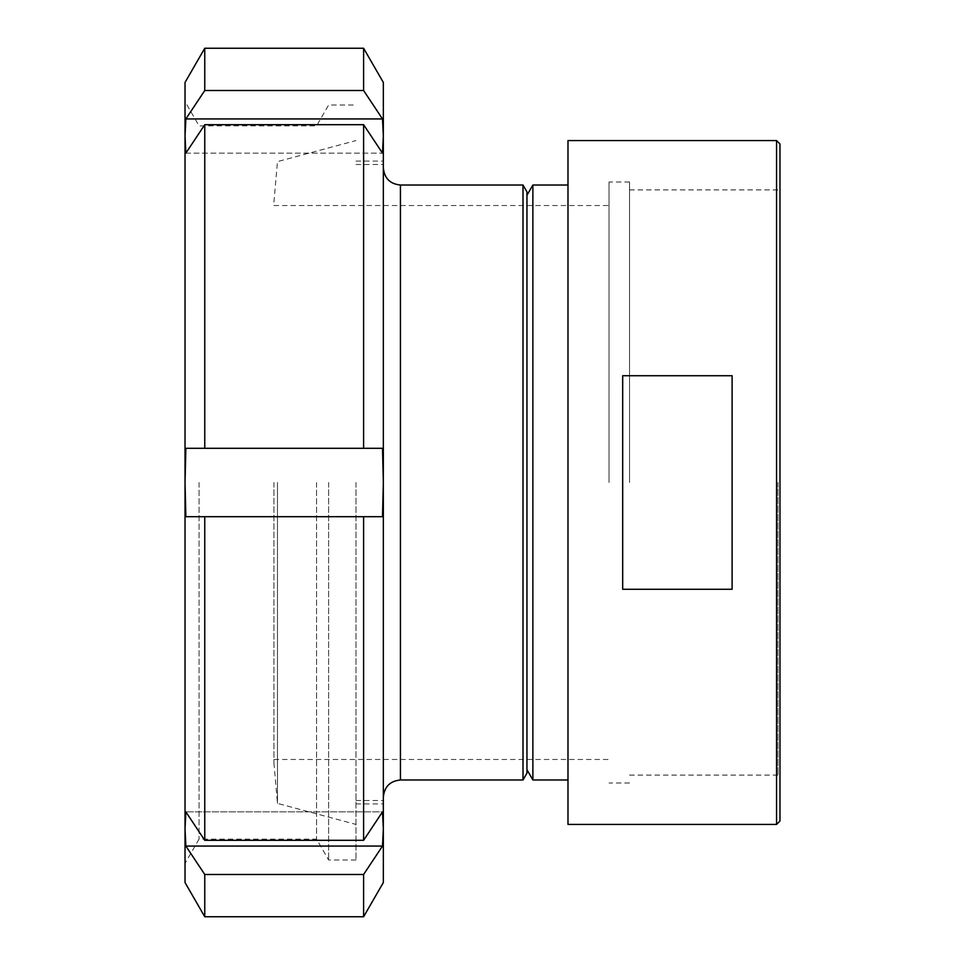 <?xml version="1.0" encoding="UTF-8"?>
<svg xmlns="http://www.w3.org/2000/svg" width="965" height="965" viewBox="0 0 965 965"><rect width="100%" height="100%" fill="white"/><g stroke="black" fill="none" stroke-linecap="round" stroke-linejoin="round"><path stroke-width="0.72" stroke-dasharray="4.83 3.62" d="M383.346 882.553L383.346 828.959L382.502 811.867L185.859 811.867L382.502 811.867L363.6 840.31L204.761 840.31L185.859 811.867L185.027 828.959L185.859 846.052L382.502 846.052L383.346 828.959L383.346 164.508L383.346 482.5L382.502 448.303L185.859 448.303L382.502 448.303L185.859 448.303L185.027 482.5L185.859 516.697L382.502 516.697L383.346 482.5L383.346 136.041L382.502 118.948L363.6 90.505L204.761 90.505L185.859 118.948L382.502 118.948M523.006 779.973L523.006 185.027M277.462 482.5L277.462 803.387L277.462 482.5M273.927 482.5L273.927 762.881L273.927 482.5M355.989 482.5L355.989 859.984L355.989 482.5M526.95 773.134L526.95 191.866M526.95 482.5L526.95 195.28L526.95 482.5M185.859 118.948L185.027 136.041L185.859 153.133L382.502 153.133L383.346 136.041L383.346 82.447M185.859 153.133L382.502 153.133L363.6 124.69L204.761 124.69L185.859 153.133M363.6 516.697L185.859 516.697L363.6 516.697L363.6 840.31M185.859 846.052L204.761 874.495L363.6 874.495L382.502 846.052M204.761 916.75L204.761 874.495M185.027 882.553L185.027 82.447M204.761 840.31L204.761 516.697M204.761 448.303L204.761 124.69M204.761 90.505L204.761 48.25M363.6 916.75L363.6 874.495M363.6 448.303L363.6 124.69M363.6 90.505L363.6 48.25M383.346 482.5L383.346 803.917L383.346 482.5M328.631 482.5L328.631 859.984L328.631 482.5M316.568 482.5L316.568 839.104L316.568 482.5M199.055 482.5L199.055 839.104L199.055 482.5M185.027 136.041L185.027 828.959M355.989 859.984L328.631 859.984L316.568 839.104L199.055 839.104L185.027 863.41L185.027 101.59L199.055 125.896L316.568 125.896L328.631 105.016L355.989 105.016M732.109 375.735L732.109 589.265L732.109 375.735L622.69 375.735L622.69 589.265L732.109 589.265L732.109 375.735M622.69 375.735L622.69 589.265L622.69 375.735M779.973 143.99L779.973 821.01M776.56 824.424L776.56 140.576M779.973 482.5L779.973 186.474L779.973 482.5M567.987 140.576L567.987 824.424M778.007 482.5L778.007 775.1L778.007 482.5M629.53 482.5L629.53 181.999L629.53 482.5M609.012 482.5L609.012 181.999L609.012 482.5M567.987 482.5L567.987 185.027L567.987 482.5M532.873 185.027L532.873 779.973M400.439 185.027L400.439 779.973M273.927 762.881L277.462 803.387L355.989 824.424M273.927 202.119L277.462 161.613L355.989 140.576M355.989 800.492L383.346 800.492M355.989 164.508L383.346 164.508M273.927 759.467L609.012 759.467M273.927 205.533L609.012 205.533M355.989 803.917L383.346 803.917M355.989 161.083L383.346 161.083M629.53 775.1L778.007 775.1L779.973 778.526M629.53 189.9L778.007 189.9L779.973 186.474M629.53 181.999L609.012 181.999M629.53 783.001L609.012 783.001"/><path stroke-width="1.45" d="M400.439 185.027L523.006 185.027L523.006 779.973L400.439 779.973L400.439 185.027C390.065 184.001 384.36 178.296 383.346 167.922M523.006 185.027L526.95 191.866L526.95 773.134L523.006 779.973M382.502 153.133L363.6 124.69L204.761 124.69L185.859 153.133L185.027 136.041L185.859 118.948L382.502 118.948L383.346 136.041L382.502 153.133M185.859 118.948L204.761 90.505L363.6 90.505L382.502 118.948M382.502 846.052L363.6 874.495L204.761 874.495L185.859 846.052L382.502 846.052L383.346 828.959L383.346 882.553L363.6 916.75L363.6 874.495M382.502 811.867L383.346 828.959L383.346 482.5L382.502 516.697L363.6 516.697L363.6 840.31L382.502 811.867M185.859 846.052L185.027 828.959L185.859 811.867L204.761 840.31L363.6 840.31M363.6 516.697L204.761 516.697L204.761 840.31M204.761 516.697L185.859 516.697L185.027 482.5L185.027 882.553L204.761 916.75L363.6 916.75M204.761 874.495L204.761 916.75M185.027 101.59L185.027 136.041L185.027 82.447L204.761 48.25L204.761 90.505M204.761 48.25L363.6 48.25L363.6 90.505M363.6 48.25L383.346 82.447L383.346 482.5L382.502 448.303L185.859 448.303L185.027 482.5L185.027 136.041M185.027 828.959L185.027 863.41M204.761 124.69L204.761 448.303M363.6 124.69L363.6 448.303M732.109 375.735L732.109 589.265L622.69 589.265L622.69 375.735L732.109 375.735M776.56 824.424L779.973 821.01L779.973 143.99L776.56 140.576L776.56 824.424L567.987 824.424L567.987 140.576L776.56 140.576M567.987 779.973L532.873 779.973L532.873 185.027L567.987 185.027M400.439 779.973C390.065 780.999 384.36 786.704 383.346 797.078M526.95 769.72L532.873 779.973M526.95 195.28L532.873 185.027"/></g></svg>
